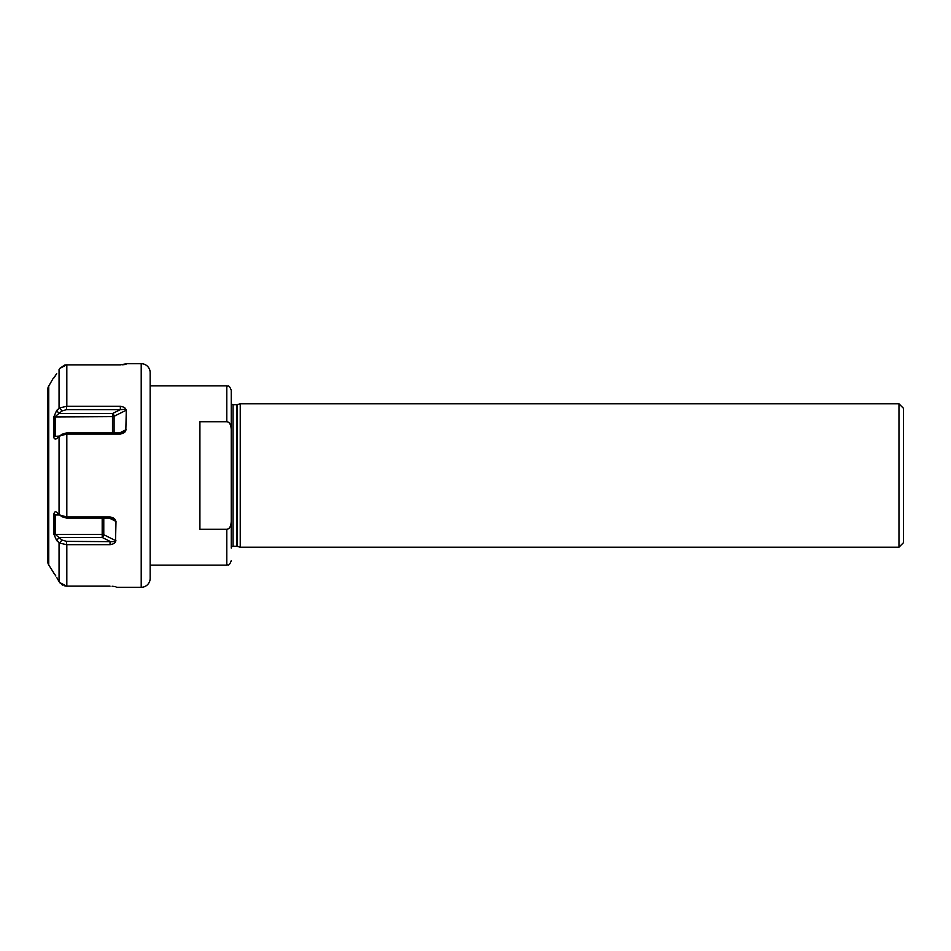 <?xml version="1.0" encoding="UTF-8"?>
<svg xmlns="http://www.w3.org/2000/svg" width="951" height="951" viewBox="0 0 951 951"><rect width="100%" height="100%" fill="white"/><g stroke="black" fill="none" stroke-linecap="round" stroke-linejoin="round"><path stroke-width="1.43" d="M903.45 408.288L903.45 542.712L898.968 547.194L898.968 403.806L903.45 408.288M150.163 385.88L226.802 385.88C228.157 386.938 228.739 383.776 231.271 390.362L231.271 548.097A1.795 1.795 0 0 1 233.066 546.302L236.656 546.302A1.795 1.795 0 0 1 237.12 546.361L240.234 547.194L240.234 403.806L898.968 403.806M240.234 547.194L898.968 547.194M231.271 402.903A1.795 1.795 0 0 0 233.066 404.698L236.656 404.698A1.795 1.795 0 0 0 237.12 404.639L240.234 403.806M231.271 486.876L231.271 548.097M231.271 390.362L231.271 464.124M150.163 565.12L226.802 565.12C228.157 564.062 228.739 567.224 231.271 560.638M231.271 521.421C230.927 526.45 229.429 529.065 226.802 529.279L199.912 529.279L199.912 421.721L226.802 421.721C229.441 421.947 230.927 424.562 231.271 429.579M150.163 372.661L150.163 578.339A8.963 8.963 0 0 1 141.212 587.302L141.212 363.698A8.963 8.963 0 0 1 150.163 372.661M116.557 587.302L115.511 586.624L116.557 587.302L141.212 587.302M112.075 586.232L115.511 586.624M122.382 364.768L123.785 364.673M124.593 364.59L125.199 364.518M125.544 364.447L126.863 363.698L120.349 364.851L66.582 364.851L59.675 368.477L64.549 365.136M126.863 363.698L141.212 363.698M126.305 410.178L125.817 430.553C125.366 432.206 123.547 433.371 120.349 434.036L66.582 434.036L59.675 436.057L56.691 438.684C54.801 439.469 53.838 438.744 53.803 436.509L53.803 416.942L56.691 410.404L59.675 407.92L66.582 406.315L120.349 406.315C123.487 406.79 125.306 407.789 125.817 409.31L126.305 410.178L114.084 416.288A2.235 1.117 0 0 1 112.491 416.621L112.491 432.907M115.998 521.421L115.511 541.69C115.059 543.128 113.24 544.127 110.043 544.685L66.582 544.685L59.675 543.08L56.691 540.596L53.803 534.058L53.803 514.491C54.278 511.923 55.241 511.198 56.691 512.316L59.675 514.943L66.582 516.964L110.043 516.964C113.181 517.534 115 518.699 115.511 520.447L115.998 521.421L109.329 518.093M60.591 583.581L59.675 582.523L66.582 586.149L110.043 586.149M56.691 373.588L53.898 377.88M65.203 364.994L66.582 364.851M66.57 586.149L64.906 585.947M63.016 585.293L61.696 584.52M59.675 582.523L56.691 577.412L59.057 581.572L59.057 542.664L56.691 540.596L58.998 537.446L61.922 540.013L66.582 541.369L115.511 541.69M59.675 436.057L62.041 434.179L59.675 436.057M120.349 406.315L120.349 409.631L66.582 409.631L61.922 410.987L55.182 416.621L55.182 436.022L58.665 436.937M125.817 409.31L120.349 409.631L112.491 413.554L112.491 416.621L53.803 416.942M120.349 434.036L120.349 432.907L125.817 430.553M61.922 434.274L66.582 432.907L120.349 432.907M53.838 377.939L54.492 377.107M48.751 386.035L48.751 564.965A8.963 8.963 0 0 1 47.55 560.484L47.55 390.516A8.963 8.963 0 0 1 48.751 386.035L53.434 377.927M48.751 564.965L53.838 573.061M53.898 573.12L55.847 575.997M55.099 376.204L55.847 375.003M59.057 369.428L59.057 408.336L56.691 410.404L58.998 413.554L112.491 413.554A2.235 1.367 -116.6 0 1 114.084 416.288L114.084 432.907M55.099 574.796L54.504 573.893M59.675 407.92L61.922 410.987M53.803 436.509L59.723 436.022M61.922 516.726L59.675 514.943L61.922 516.726L66.582 518.093L110.043 518.093L110.043 516.964M115.511 520.447L110.043 518.093M110.043 544.685L110.043 541.369L102.185 537.446L102.185 534.379L55.182 534.379L58.998 537.446L102.185 537.446A2.235 1.367 -63.4 0 0 103.778 534.712A2.235 1.117 0 0 0 102.185 534.379L102.185 518.093M59.675 543.08L61.922 540.013M53.803 534.058L55.182 534.379L55.182 514.978L59.723 514.978M53.803 514.491L55.182 514.978L58.665 514.051M237.12 546.361L237.12 404.639M236.656 546.302L236.656 404.698M233.066 546.302L233.066 404.698M226.802 529.279L226.802 565.12M226.802 385.88L226.802 421.721M66.82 364.851L66.82 406.315M66.82 434.036L66.82 516.964M66.82 544.685L66.82 586.149M59.057 436.592L59.057 514.408M66.582 406.315L66.582 409.631M126.305 429.579L119.636 432.907M66.582 434.036L66.582 432.907M53.434 573.073L54.255 573.536M66.582 516.964L66.582 518.093M115.998 540.822L103.778 534.712L103.778 518.093M66.582 544.685L66.582 541.369"/></g></svg>
